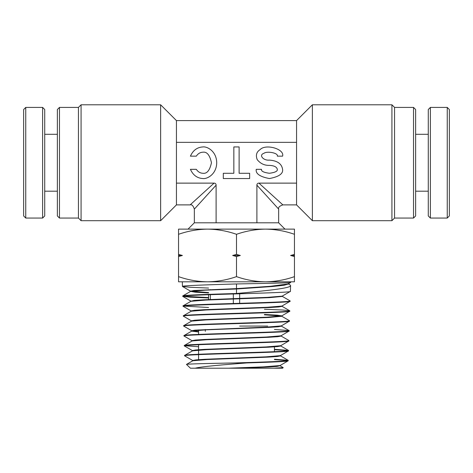 <?xml version="1.0" encoding="UTF-8"?>
<svg xmlns="http://www.w3.org/2000/svg" width="473" height="473" viewBox="0 0 473 473"><rect width="100%" height="100%" fill="white"/><g stroke="black" fill="none" stroke-linecap="round" stroke-linejoin="round"><path stroke-width="0.71" d="M176.441 183.128L176.441 204.886L160.631 220.696L160.631 104.787L176.441 120.591L176.441 183.128L214.074 183.128L190.134 204.886L214.074 183.128C215.392 183.163 216.072 183.843 216.108 185.168L194.35 209.101L216.108 185.168L216.108 222.801L278.65 222.801L284.971 229.121M216.108 222.801L194.35 222.801L188.029 229.121M210.349 289.577L210.349 289.955M210.349 294.667L210.349 299.87M210.349 309.413L210.349 309.791M233.337 293.958L233.337 303.506M57.369 215.954L57.369 109.529L59.474 107.418L59.474 218.059L57.369 215.954M81.078 220.696L78.441 218.059L78.441 107.418L81.078 104.787L81.078 220.696L160.631 220.696M78.441 107.418L59.474 107.418M78.441 218.059L59.474 218.059M81.078 104.787L160.631 104.787M415.631 109.529L415.631 215.954L413.526 218.059L413.526 107.418L415.631 109.529M391.922 104.787L394.559 107.418L394.559 218.059L391.922 220.696L391.922 104.787L312.369 104.787L312.369 220.696L296.559 204.886L296.559 120.591L312.369 104.787M394.559 218.059L413.526 218.059M394.559 107.418L413.526 107.418M391.922 220.696L312.369 220.696M202.947 152.205C206.967 151.602 209.805 155.114 211.455 162.742C209.805 170.363 206.967 173.875 202.947 173.278C200.25 173.201 198.033 171.882 196.301 169.328L190.418 169.328C193.043 175.176 197.217 178.25 202.947 178.546C206.973 179.178 216.533 174.436 216.723 162.742C216.533 151.041 206.973 146.299 202.947 146.932C197.217 147.233 193.043 150.308 190.418 156.155L196.301 156.155C198.033 153.595 200.25 152.282 202.947 152.205M277.308 169.328C277.757 171.196 275.126 172.509 269.409 173.278C263.692 172.509 261.055 171.196 261.504 169.328L256.236 169.328C255.485 173.686 259.878 176.76 269.409 178.546C278.94 176.76 283.327 173.686 282.582 169.328C281.742 163.764 277.349 160.69 269.409 160.105C263.325 160.79 258.554 155.026 263.822 153.358C267.15 150.727 278.68 153.116 277.308 156.155L282.582 156.155C284.864 149.06 265.649 143.49 260.097 149.634C256.478 151.939 255.526 155.286 257.241 159.685C260.463 163.64 264.519 165.538 269.409 165.373C274.174 165.627 276.806 166.945 277.308 169.328M296.559 183.128L258.926 183.128L282.866 204.886L258.926 183.128C257.602 183.169 256.922 183.849 256.892 185.168L278.65 209.101L278.65 222.801M256.892 185.168L256.892 222.801M176.441 142.349L296.559 142.349M249.649 178.546L249.649 173.278L239.113 173.278L239.113 146.932L233.845 146.932L233.845 173.278L223.309 173.278L223.309 178.546L249.649 178.546M239.663 293.774L239.663 303.317M262.651 307.858L262.651 307.48M205.312 329.486L205.312 331.337M267.688 326.068L239.663 326.068M267.688 327.434L267.688 327.056M274.577 366.25L274.925 366.599M274.435 326.683L274.435 327.062M274.435 346.473L274.435 351.687M198.565 329.87L198.565 334.423M198.565 344.711L198.565 354.271M198.565 354.638L198.565 359.657M208.575 299.947L208.575 294.726M208.575 290.026L208.575 289.647M283.215 367.598L282.558 368.213L274.003 368.213L283.215 367.598L279.827 365.635M274.003 368.213L190.442 368.213L186.48 364.417L192.795 360.763L207.014 359.551L268.025 357.127L277.208 356.518L280.448 355.909L280.459 355.53M208.575 292.923L195.314 292.202L190.619 291.38L182.815 295.897L182.755 296.346C179.421 294.691 293.692 293.041 290.398 291.392L282.316 296.057L282.304 296.435L281.985 296.246M290.398 291.392L290.582 285.568C291.202 288.246 265.459 290.854 236.5 293.497L236.5 283.954C265.442 283.433 291.415 282.901 290.676 282.458L290.7 281.807M182.744 295.98C182.004 295.152 207.653 294.33 236.5 293.497M208.575 292.545L190.607 291.191L194.001 290.481L236.5 288.619L270.574 286.277L288.152 283.936L290.676 282.458M236.5 283.954C207.594 284.776 181.673 285.609 182.448 286.431L182.3 281.807L207.523 281.807C197.643 281.672 187.982 279.945 178.546 276.634L178.546 281.807L265.477 281.807C255.597 281.672 245.936 279.945 236.5 276.634C227.04 279.939 217.379 281.666 207.523 281.807M186.463 364.47C185.292 363.956 208.073 363.447 234.59 362.951L246.575 362.951C270.278 362.217 288.631 361.502 288.228 360.781L280.063 365.54L263.307 366.877L228.494 368.213M288.228 360.781L288.169 360.325L274.435 359.232M234.59 362.951C262.882 362.099 288.991 361.254 288.24 360.414M280.767 345.621L280.755 346L277.497 346.603L268.244 347.212L206.79 349.642L192.481 350.854L184.677 355.371L184.618 355.82C181.36 354.165 291.717 352.515 288.542 350.865L280.371 355.631L266.092 356.843L205.04 359.273L195.893 359.882L192.694 360.485L192.706 360.864M288.542 350.865L288.477 350.416L274.435 349.305M184.606 355.454C181.348 353.804 291.729 352.149 288.554 350.499M281.074 335.706L281.063 336.084L277.787 336.693L268.469 337.296L206.565 339.726L192.168 340.944L184.364 345.456L184.304 345.911C181.058 344.249 292.06 342.606 288.849 340.95L280.684 345.716L266.311 346.928L204.821 349.358L195.603 349.967L192.387 350.576L192.399 350.954M288.849 340.95L288.79 340.501L280.98 335.984M184.293 345.538C181.053 343.889 292.066 342.233 288.861 340.584M281.388 325.791L281.376 326.169L278.071 326.778L268.694 327.387L206.346 329.817L191.861 331.029L184.056 335.546L183.997 335.996C180.698 334.34 292.397 332.69 289.157 331.041L280.992 335.8L266.53 337.018L204.596 339.448L195.319 340.057L192.073 340.661L192.085 341.039M289.157 331.041L289.098 330.592L274.435 329.462M183.985 335.629C180.686 333.979 292.409 332.318 289.169 330.674M191.47 321.214L191.459 320.836L194.734 320.227L204.147 319.624L266.973 317.188L281.695 315.881L281.683 316.26L268.912 317.472L206.127 319.902L191.553 321.12L183.743 325.631L183.684 326.086C180.396 324.425 292.692 322.781 289.47 321.126L281.305 325.891L266.748 327.103L195.024 330.142L191.766 330.751L191.778 331.13L198.565 332.005M289.47 321.126L289.411 320.676L281.601 316.159M183.672 325.714C180.384 324.064 292.71 322.409 289.482 320.759M282.009 305.966L281.997 306.344L278.65 306.953L269.137 307.562L205.909 309.992L191.24 311.204L183.435 315.722L183.376 316.171C180.059 314.515 293.059 312.866 289.778 311.216L281.612 315.976M289.778 311.216L289.718 310.761L282.328 309.998L264.425 309.236M183.364 315.804C180.053 314.149 293.071 312.493 289.789 310.85M282.304 296.435L269.362 297.647L205.69 300.077L190.932 301.295L183.122 305.812L183.069 306.262C179.71 304.6 293.366 302.951 290.091 301.301L281.926 306.061L267.192 307.279L203.922 309.709L194.45 310.318L191.145 310.927L191.157 311.305M290.091 301.301L290.026 300.852L282.221 296.335M183.057 305.889C179.639 304.24 293.461 302.578 290.103 300.934M184.618 355.82L192.694 360.485M274.435 359.598L287.886 360.592M184.304 345.911L192.712 350.765M274.435 349.677L288.193 350.682M198.565 346.733L184.653 345.728M183.997 335.996L192.156 340.755M183.684 326.086L191.766 330.751M183.376 316.171L191.535 320.93M183.069 306.262L191.145 310.927M208.575 307.503L183.423 306.072M182.755 296.346L190.329 297.192L208.575 297.96M208.575 297.594L183.116 296.163M178.546 256.52L178.546 254.415L182.395 255.467L178.546 256.52L178.546 276.634M178.546 234.301C188.006 230.995 197.667 229.269 207.523 229.121L178.546 229.121L178.546 254.415M294.454 234.301L294.454 229.121L265.477 229.121C275.357 229.263 285.018 230.99 294.454 234.301L294.454 276.634C284.994 279.939 275.333 281.666 265.477 281.807L294.454 281.807L294.454 276.634M236.5 234.301C245.96 230.995 255.621 229.269 265.477 229.121L207.523 229.121C217.403 229.263 227.064 230.99 236.5 234.301L236.5 254.415L240.349 255.467L236.5 256.52L236.5 276.634M294.454 256.52L290.605 255.467L294.454 254.415M236.5 256.52L232.651 255.467L236.5 254.415M182.448 286.431L190.134 287.282L208.575 288.051M289.937 284.787L290.582 285.568M246.575 362.951C225.231 364.606 202.681 366.344 195.166 368.213M198.565 331.632L191.849 330.846M281.695 315.881L277.16 315.166L264.425 314.45M191.169 301.2L194.161 300.402L203.703 299.799L267.416 297.363L282.233 296.145M238.889 368.213L268.156 367.018L277.012 366.421L280.051 365.724M288.477 350.416L280.448 345.81M281.376 326.169L281.063 325.98M281.37 316.07L264.425 314.829M281.997 306.344L281.677 306.155M190.619 291.38L204.963 290.191L236.5 288.997L272.265 286.52L283.989 285.272L288.382 284.036L288.394 283.658M232.651 255.467L240.349 255.467M290.605 255.467L294.454 255.467M178.546 255.467L182.395 255.467M430.383 218.059L428.278 215.954L428.278 109.529L430.383 107.418L430.383 218.059L447.245 218.059L447.245 107.418L449.35 109.529L449.35 215.954L447.245 218.059M415.631 191.193L428.278 191.193M415.631 134.291L428.278 134.291M430.383 107.418L447.245 107.418M42.617 107.418L44.722 109.529L44.722 215.954L42.617 218.059L42.617 107.418L25.755 107.418L25.755 218.059L23.65 215.954L23.65 109.529L25.755 107.418M57.369 134.291L44.722 134.291M57.369 191.193L44.722 191.193M42.617 218.059L25.755 218.059M176.441 204.886L190.134 204.886C191.796 204.306 193.203 205.714 194.35 209.101L194.35 222.801M278.65 209.101C278.065 207.446 279.472 206.039 282.866 204.886L296.559 204.886M176.441 120.591L296.559 120.591M280.146 365.446L280.134 365.824M190.838 301.011L190.85 301.39M190.53 291.102L190.542 291.48M280.359 355.808L288.169 360.325M281.293 326.074L289.098 330.592M281.914 306.25L289.718 310.761M182.826 296.423L190.921 301.106M182.519 286.514L190.607 291.191M288.128 283.741L289.931 284.787"/></g></svg>
